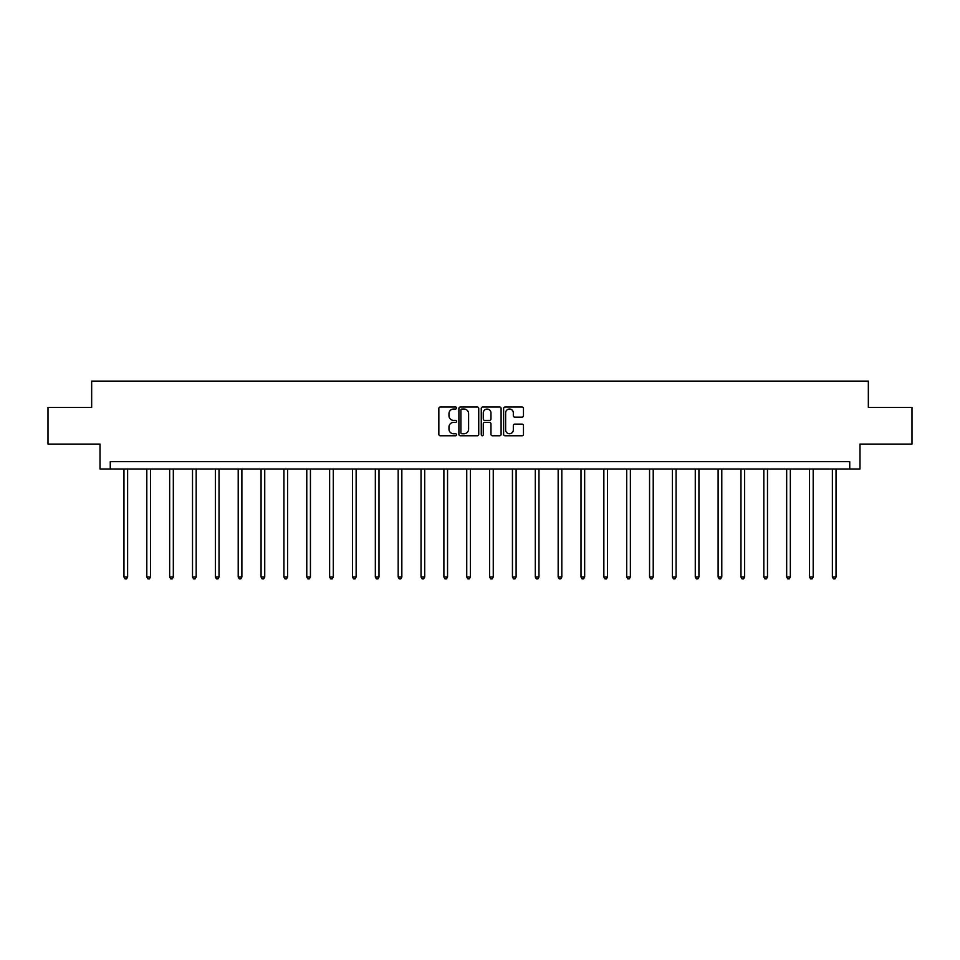 <?xml version="1.0" encoding="UTF-8"?>
<svg xmlns="http://www.w3.org/2000/svg" width="960" height="960" viewBox="0 0 960 960"><rect width="100%" height="100%" fill="white"/><g stroke="black" fill="none" stroke-linecap="round" stroke-linejoin="round"><path stroke-width="1.44" d="M456.564 408.012A1.008 1.008 0 0 0 455.556 407.016L440.28 407.016A1.44 1.44 0 0 0 438.84 408.444L438.84 434.328A1.44 1.44 0 0 0 440.28 435.768L455.556 435.768A1.008 1.008 0 0 0 456.564 434.76A1.008 1.008 0 0 0 455.556 433.752L453.576 433.752A4.596 4.596 0 0 1 448.98 429.156L448.98 426.996A4.596 4.596 0 0 1 453.576 422.4L455.556 422.4A1.008 1.008 0 0 0 456.564 421.392A1.008 1.008 0 0 0 455.556 420.384L453.576 420.384A4.596 4.596 0 0 1 448.98 415.776L448.98 413.628A4.596 4.596 0 0 1 453.576 409.02L455.556 409.02A1.008 1.008 0 0 0 456.564 408.012M522.024 417.144A1.44 1.44 0 0 0 523.464 415.704L523.464 408.444A1.44 1.44 0 0 0 522.024 407.016L505.056 407.016A1.44 1.44 0 0 0 503.616 408.444L503.616 434.328A1.44 1.44 0 0 0 505.056 435.768L522.024 435.768A1.44 1.44 0 0 0 523.464 434.328L523.464 425.556A1.44 1.44 0 0 0 522.024 424.116L514.764 424.116A1.44 1.44 0 0 0 513.324 425.556L513.324 429.912A3.852 3.852 0 0 1 509.472 433.752A3.852 3.852 0 0 1 505.632 429.912L505.632 412.872A3.852 3.852 0 0 1 509.472 409.02A3.852 3.852 0 0 1 513.324 412.872L513.324 415.704A1.44 1.44 0 0 0 514.764 417.144L522.024 417.144M849.744 468.996L859.992 468.996L859.992 444.096L912 444.096L912 407.472L868.344 407.472L868.344 381.108L91.656 381.108L91.656 407.472L48 407.472L48 444.096L100.008 444.096L100.008 468.996L849.744 468.996L849.744 461.676L110.256 461.676L110.256 468.996M478.74 408.444A1.44 1.44 0 0 0 477.3 407.016L460.332 407.016A1.44 1.44 0 0 0 458.904 408.444L458.904 434.328A1.44 1.44 0 0 0 460.332 435.768L477.3 435.768A1.44 1.44 0 0 0 478.74 434.328L478.74 408.444M482.7 407.016L499.668 407.016A1.44 1.44 0 0 1 501.096 408.444L501.096 434.328A1.44 1.44 0 0 1 499.668 435.768L492.396 435.768A1.44 1.44 0 0 1 490.968 434.328L490.968 423.828A1.44 1.44 0 0 0 489.528 422.4L484.704 422.4A1.44 1.44 0 0 0 483.276 423.828L483.276 434.76A1.008 1.008 0 0 1 482.268 435.768A1.008 1.008 0 0 1 481.26 434.76L481.26 408.444A1.44 1.44 0 0 1 482.7 407.016M461.916 409.02A1.008 1.008 0 0 0 460.908 410.028L460.908 432.744A1.008 1.008 0 0 0 461.916 433.752L464.004 433.752A4.596 4.596 0 0 0 468.6 429.156L468.6 413.628A4.596 4.596 0 0 0 464.004 409.02L461.916 409.02M490.968 412.944A3.852 3.852 0 0 0 487.116 409.092A3.852 3.852 0 0 0 483.276 412.944L483.276 418.944A1.44 1.44 0 0 0 484.704 420.384L489.528 420.384A1.44 1.44 0 0 0 490.968 418.944L490.968 412.944M123.96 468.996L123.96 576.996L127.62 576.996L127.62 468.996M127.62 576.996L126.516 578.892L125.052 578.892L123.96 576.996M146.808 468.996L146.808 576.996L150.468 576.996L150.468 468.996M150.468 576.996L149.376 578.892L147.912 578.892L146.808 576.996M169.656 468.996L169.656 576.996L173.328 576.996L173.328 468.996M173.328 576.996L172.224 578.892L170.76 578.892L169.656 576.996M192.516 468.996L192.516 576.996L196.176 576.996L196.176 468.996M196.176 576.996L195.072 578.892L193.608 578.892L192.516 576.996M215.364 468.996L215.364 576.996L219.024 576.996L219.024 468.996M219.024 576.996L217.932 578.892L216.468 578.892L215.364 576.996M238.212 468.996L238.212 576.996L241.884 576.996L241.884 468.996M241.884 576.996L240.78 578.892L239.316 578.892L238.212 576.996M261.072 468.996L261.072 576.996L264.732 576.996L264.732 468.996M264.732 576.996L263.628 578.892L262.164 578.892L261.072 576.996M283.92 468.996L283.92 576.996L287.58 576.996L287.58 468.996M287.58 576.996L286.488 578.892L285.024 578.892L283.92 576.996M306.78 468.996L306.78 576.996L310.44 576.996L310.44 468.996M310.44 576.996L309.336 578.892L307.872 578.892L306.78 576.996M329.628 468.996L329.628 576.996L333.288 576.996L333.288 468.996M333.288 576.996L332.196 578.892L330.732 578.892L329.628 576.996M352.476 468.996L352.476 576.996L356.148 576.996L356.148 468.996M356.148 576.996L355.044 578.892L353.58 578.892L352.476 576.996M375.336 468.996L375.336 576.996L378.996 576.996L378.996 468.996M378.996 576.996L377.892 578.892L376.428 578.892L375.336 576.996M398.184 468.996L398.184 576.996L401.844 576.996L401.844 468.996M401.844 576.996L400.752 578.892L399.288 578.892L398.184 576.996M421.032 468.996L421.032 576.996L424.704 576.996L424.704 468.996M424.704 576.996L423.6 578.892L422.136 578.892L421.032 576.996M443.892 468.996L443.892 576.996L447.552 576.996L447.552 468.996M447.552 576.996L446.448 578.892L444.984 578.892L443.892 576.996M466.74 468.996L466.74 576.996L470.4 576.996L470.4 468.996M470.4 576.996L469.308 578.892L467.844 578.892L466.74 576.996M489.6 468.996L489.6 576.996L493.26 576.996L493.26 468.996M493.26 576.996L492.156 578.892L490.692 578.892L489.6 576.996M512.448 468.996L512.448 576.996L516.108 576.996L516.108 468.996M516.108 576.996L515.016 578.892L513.552 578.892L512.448 576.996M535.296 468.996L535.296 576.996L538.968 576.996L538.968 468.996M538.968 576.996L537.864 578.892L536.4 578.892L535.296 576.996M558.156 468.996L558.156 576.996L561.816 576.996L561.816 468.996M561.816 576.996L560.712 578.892L559.248 578.892L558.156 576.996M581.004 468.996L581.004 576.996L584.664 576.996L584.664 468.996M584.664 576.996L583.572 578.892L582.108 578.892L581.004 576.996M603.852 468.996L603.852 576.996L607.524 576.996L607.524 468.996M607.524 576.996L606.42 578.892L604.956 578.892L603.852 576.996M626.712 468.996L626.712 576.996L630.372 576.996L630.372 468.996M630.372 576.996L629.268 578.892L627.804 578.892L626.712 576.996M649.56 468.996L649.56 576.996L653.22 576.996L653.22 468.996M653.22 576.996L652.128 578.892L650.664 578.892L649.56 576.996M672.42 468.996L672.42 576.996L676.08 576.996L676.08 468.996M676.08 576.996L674.976 578.892L673.512 578.892L672.42 576.996M695.268 468.996L695.268 576.996L698.928 576.996L698.928 468.996M698.928 576.996L697.836 578.892L696.372 578.892L695.268 576.996M718.116 468.996L718.116 576.996L721.788 576.996L721.788 468.996M721.788 576.996L720.684 578.892L719.22 578.892L718.116 576.996M740.976 468.996L740.976 576.996L744.636 576.996L744.636 468.996M744.636 576.996L743.532 578.892L742.068 578.892L740.976 576.996M763.824 468.996L763.824 576.996L767.484 576.996L767.484 468.996M767.484 576.996L766.392 578.892L764.928 578.892L763.824 576.996M786.672 468.996L786.672 576.996L790.344 576.996L790.344 468.996M790.344 576.996L789.24 578.892L787.776 578.892L786.672 576.996M809.532 468.996L809.532 576.996L813.192 576.996L813.192 468.996M813.192 576.996L812.088 578.892L810.624 578.892L809.532 576.996M832.38 468.996L832.38 576.996L836.04 576.996L836.04 468.996M836.04 576.996L834.948 578.892L833.484 578.892L832.38 576.996"/></g></svg>
